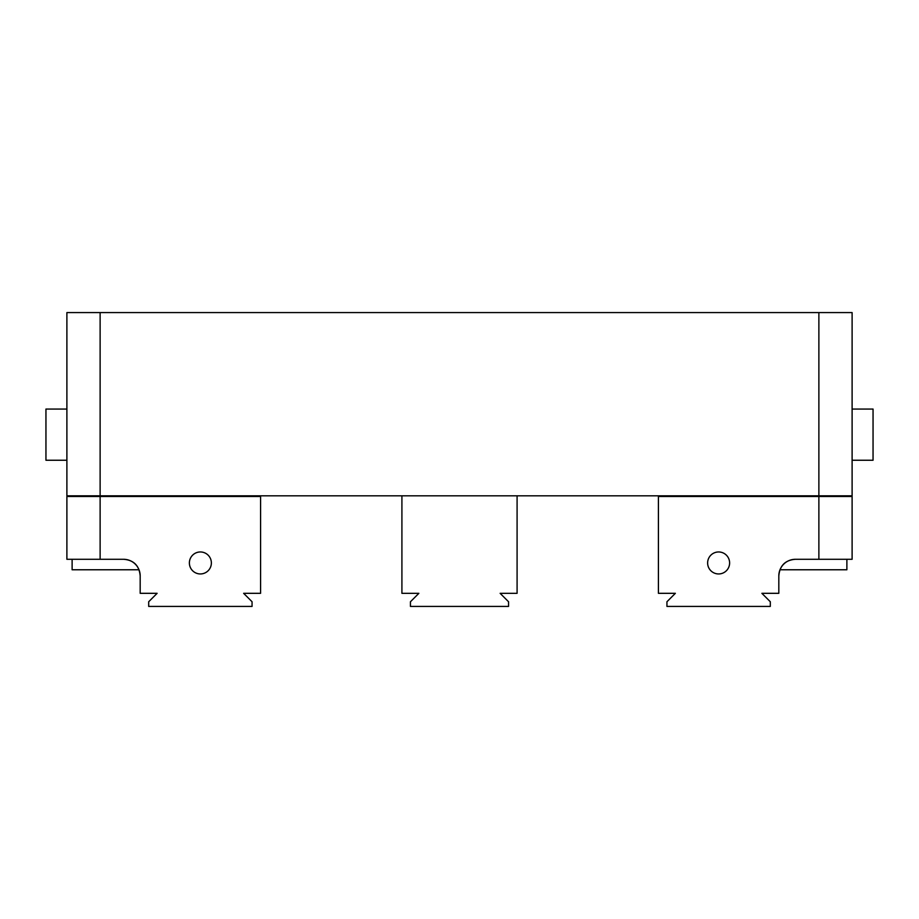<?xml version="1.0" encoding="UTF-8"?>
<svg xmlns="http://www.w3.org/2000/svg" width="919" height="919" viewBox="0 0 919 919"><rect width="100%" height="100%" fill="white"/><g stroke="black" fill="none" stroke-linecap="round" stroke-linejoin="round"><path stroke-width="1.38" d="M66.892 409.058L45.95 409.058L45.95 460.247L66.892 460.247M852.108 409.058L873.05 409.058L873.05 460.247L852.108 460.247M100.125 312.586L818.875 312.586L818.875 495.812L66.892 495.812L66.892 312.586L100.125 312.586L100.125 495.812M818.875 495.812L852.108 495.812L852.108 312.586L818.875 312.586M74.738 496.478L74.738 495.812M231.783 496.478L231.783 495.812M844.262 495.812L844.262 496.478M687.217 495.812L687.217 496.478M138.999 569.769L72.119 569.769L72.119 559.292M211.37 562.956A10.994 10.994 0 0 0 200.376 551.963A10.994 10.994 0 0 0 189.383 562.956A10.994 10.994 0 0 0 200.376 573.95A10.994 10.994 0 0 0 211.37 562.956M123.56 559.292C133.703 560.05 139.24 565.587 140.182 575.914L140.182 593.318L157.126 593.318L148.694 601.75L148.694 606.414L252.059 606.414L252.059 601.75L243.627 593.318L260.582 593.318L260.582 496.478L100.125 496.478L100.125 559.292L123.56 559.292A16.622 16.622 0 0 1 140.182 575.914M100.125 559.292L66.892 559.292L66.892 496.478L100.125 496.478M401.913 495.812L401.913 593.329L418.869 593.329L410.437 601.761L410.437 606.414L508.563 606.414L508.563 601.761L500.131 593.329L517.087 593.329L517.087 495.812L401.913 495.812M846.881 569.769L846.881 559.292L846.881 569.769L780.001 569.769M707.63 562.956A10.994 10.994 0 0 1 718.624 551.963A10.994 10.994 0 0 1 729.617 562.956A10.994 10.994 0 0 1 718.624 573.95A10.994 10.994 0 0 1 707.63 562.956M778.818 575.914C779.737 565.61 785.274 560.073 795.44 559.292A16.622 16.622 0 0 0 778.818 575.914L778.818 593.318L761.874 593.318L770.306 601.75L770.306 606.414L666.941 606.414L666.941 601.75L675.373 593.318L658.418 593.318L658.418 496.478L852.108 496.478L852.108 559.292L795.44 559.292M818.875 496.478L818.875 559.292"/></g></svg>

